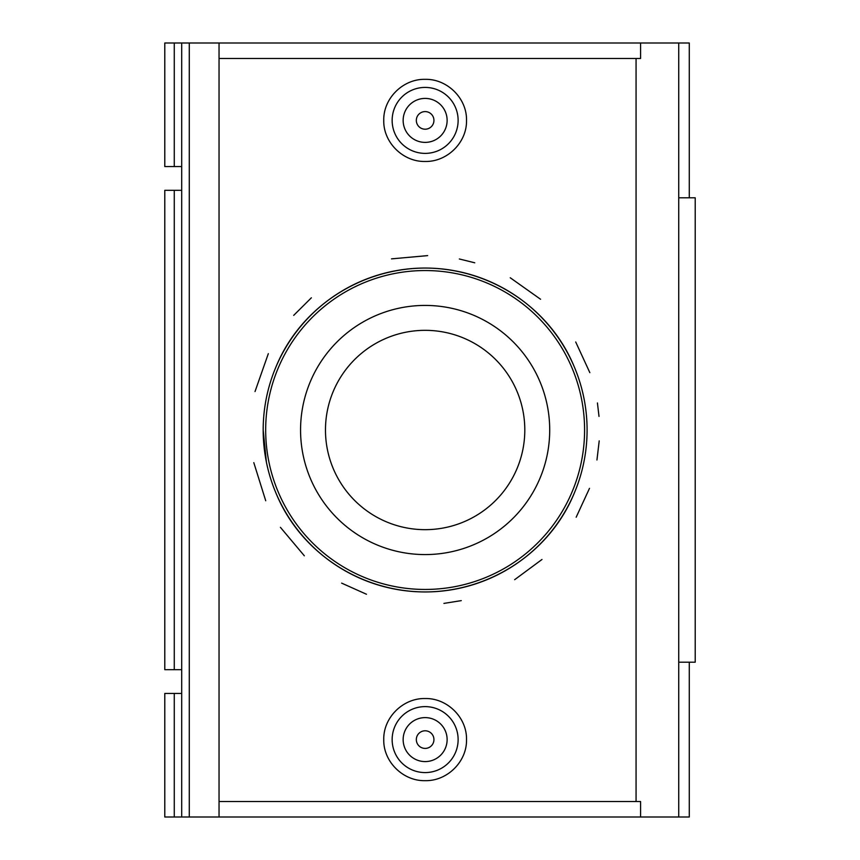 <?xml version="1.0" encoding="UTF-8"?>
<svg xmlns="http://www.w3.org/2000/svg" width="860" height="860" viewBox="0 0 860 860"><rect width="100%" height="100%" fill="white"/><g stroke="black" fill="none" stroke-linecap="round" stroke-linejoin="round"><path stroke-width="1.29" d="M678.733 197.8L695.213 197.8L695.213 662.2L678.733 662.2M181.707 166.571L181.707 43L164.787 43L164.787 166.571L181.707 166.571L181.707 190.329L164.787 190.329L164.787 669.671L181.707 669.671L181.707 693.429L164.787 693.429L164.787 817L219.042 817L219.042 43L189.286 43L189.286 817M174.268 43L174.268 166.571M181.707 190.329L181.707 669.671M174.268 190.329L174.268 669.671M174.268 693.429L174.268 817M181.707 693.429L181.707 817M181.707 43L189.286 43M689.279 662.2L689.279 817L219.042 817M219.042 58.48L640.592 58.48L640.592 43L219.042 43M640.592 43L689.279 43L689.279 197.8M636.067 801.52L636.067 58.48M640.592 817L640.592 801.52L219.042 801.52M599.205 440.879L596.947 459.982M589.487 488.362L576.168 517.226M542.004 559.462L514.656 579.683M461.272 600.624L443.921 603.397M366.478 594.249L341.635 583.123M304.333 555.796L280.414 527.341M265.719 500.746L253.807 462.659M255.022 391.547L268.32 353.664M293.701 315.362L311.363 297.807M391.493 258.871L427.667 255.613M459.337 258.978L474.741 262.794M510.249 277.769L540.564 299.258M575.705 341.979L589.842 372.649M597.431 402.964L599.011 416.412M466.518 120.4C467.034 142.459 447.168 162.013 425.141 161.465C403.103 162.013 383.238 142.459 383.754 120.4C383.238 98.33 403.103 78.787 425.141 79.335C447.168 78.787 467.034 98.33 466.518 120.4M383.754 739.6C383.238 717.541 403.103 697.987 425.141 698.535C447.168 697.987 467.034 717.541 466.518 739.6C467.034 761.67 447.168 781.213 425.141 780.665C403.103 781.213 383.238 761.67 383.754 739.6M265.675 430A159.465 159.465 0 0 1 504.863 291.906A159.465 159.465 0 0 1 504.863 568.095A159.465 159.465 0 0 1 265.675 430M263.181 430A161.949 161.949 0 0 0 425.141 591.949A161.949 161.949 0 0 0 587.09 430A161.949 161.949 0 0 0 425.141 268.051A161.949 161.949 0 0 0 263.181 430L266.385 462.024M549.712 430A124.582 124.582 0 0 1 362.845 537.887A124.582 124.582 0 0 1 362.845 322.113A124.582 124.582 0 0 1 549.712 430M574.372 492.909C550.776 550.916 491.705 591.712 425.141 591.949C358.566 591.712 299.495 550.916 275.899 492.909M275.899 367.091C299.495 309.084 358.566 268.288 425.141 268.051C491.705 268.288 550.776 309.084 574.372 367.091M524.804 430A99.663 99.663 0 0 1 375.304 516.312A99.663 99.663 0 0 1 375.304 343.688A99.663 99.663 0 0 1 524.804 430M433.935 739.6A8.793 8.793 0 0 1 420.733 747.222A8.793 8.793 0 0 1 420.733 731.978A8.793 8.793 0 0 1 433.935 739.6M447.125 739.6A21.984 21.984 0 0 1 414.144 758.638A21.984 21.984 0 0 1 414.144 720.562A21.984 21.984 0 0 1 447.125 739.6M458.122 739.6A32.981 32.981 0 0 0 425.141 706.619A32.981 32.981 0 0 0 392.149 739.6A32.981 32.981 0 0 0 425.141 772.581A32.981 32.981 0 0 0 458.122 739.6M433.935 120.4A8.793 8.793 0 0 1 420.733 128.022A8.793 8.793 0 0 1 420.733 112.778A8.793 8.793 0 0 1 433.935 120.4M447.125 120.4A21.984 21.984 0 0 1 414.144 139.438A21.984 21.984 0 0 1 414.144 101.362A21.984 21.984 0 0 1 447.125 120.4M392.149 120.4A32.981 32.981 0 0 1 425.141 87.419A32.981 32.981 0 0 1 458.122 120.4A32.981 32.981 0 0 1 425.141 153.381A32.981 32.981 0 0 1 392.149 120.4M678.733 43L678.733 817"/></g></svg>

